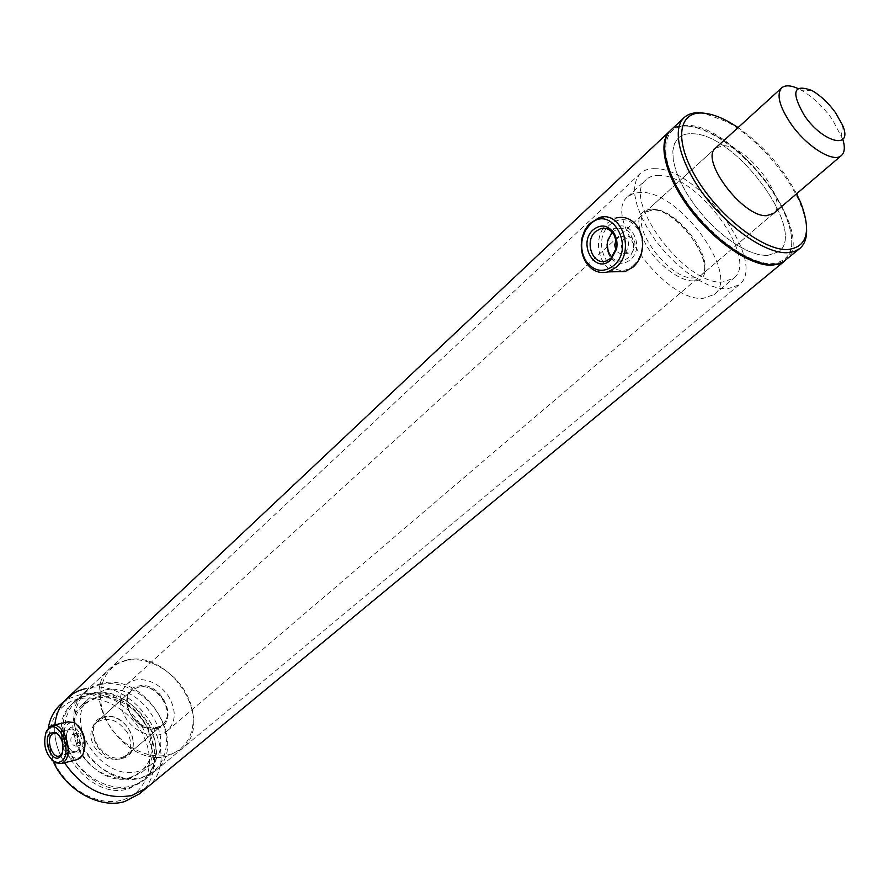 <?xml version="1.0" encoding="UTF-8"?>
<svg xmlns="http://www.w3.org/2000/svg" width="889" height="889" viewBox="0 0 889 889"><rect width="100%" height="100%" fill="white"/><g stroke="black" fill="none" stroke-linecap="round" stroke-linejoin="round"><path stroke-width="0.67" stroke-dasharray="4.45 3.33" d="M78.432 733.225C75.809 739.37 77.11 743.204 82.355 744.726L83.144 744.26C85.155 738.27 83.833 734.436 79.199 732.747L78.432 733.225M76.832 745.793L76.054 746.26C70.842 744.715 69.531 740.87 72.12 734.725L72.887 734.247C77.554 735.936 78.877 739.792 76.832 745.793M624.356 237.796C619.211 246.742 621.022 251.931 629.823 253.343L632.512 251.865C637.069 242.93 635.235 237.73 627.023 236.263L624.356 237.796M616.077 240.008L617.833 237.774L620.511 236.241C628.767 237.719 630.601 242.93 626.012 251.909L623.311 253.398C620.189 254.054 617.699 252.909 615.844 249.953M688.497 126.149C662.472 123.604 657.438 153.986 680.385 192.28C702.955 230.573 747.082 264.6 771.852 263.677C792.455 261.133 797.055 244.853 785.632 214.86C773.541 185.223 743.237 151.03 715.367 135.55C705.455 129.983 696.498 126.849 688.497 126.149M785.176 260.577C793.91 251.787 794.044 236.841 785.565 215.76C773.33 185.768 742.671 151.163 714.456 135.506C704.421 129.872 695.354 126.694 687.253 125.982C680.163 125.438 674.54 126.971 670.373 130.572M766.985 255.643L778.808 251.754C807.379 231.129 736.425 134.406 693.12 133.772C686.775 133.317 681.785 134.784 678.163 138.151L674.473 143.607L672.817 151.03L673.295 160.164L675.907 170.677L680.596 182.167L687.197 194.18L695.442 206.248L705.021 217.872L715.545 228.562L726.569 237.919L737.659 245.542L748.36 251.154L758.261 254.554L766.985 255.643L778.808 251.754C807.379 231.129 736.425 134.406 693.12 133.772C686.775 133.317 681.785 134.784 678.163 138.151L674.473 143.607L672.817 151.03L673.295 160.164L675.907 170.677L680.596 182.167L687.197 194.18L695.442 206.248L705.021 217.872L715.545 228.562L726.569 237.919L737.659 245.542L748.36 251.154L758.261 254.554L766.985 255.643M129.094 788.621L142.096 781.898C177.133 755.239 132.194 683.074 88.711 695.042L79.988 698.176L72.576 703.432C39.094 730.669 86.622 803.023 129.094 788.621L142.096 781.898C177.133 755.239 132.194 683.074 88.711 695.042L79.988 698.176L72.576 703.432C39.094 730.669 86.622 803.023 129.094 788.621M146.396 788.076L146.629 787.887C186.823 757.45 135.65 674.995 85.877 688.475L75.943 692.009L67.475 697.943M54.885 724.868C53.873 737.581 57.074 750.216 64.497 762.773C57.074 750.216 53.873 737.581 54.885 724.868M842.828 139.384L832.204 119.193C822.825 106.347 812.468 96.657 801.145 90.133L797.866 88.478M169.732 698.432C160.631 681.441 137.539 673.818 126.66 684.574C118.982 692.764 118.348 703.31 124.76 716.223C133.795 733.281 156.686 740.826 167.499 730.669C175.644 722.324 176.389 711.578 169.732 698.432M127.516 732.769C117.715 719.234 107.125 715.945 95.734 722.89C89.911 729.036 89.333 736.859 93.99 746.371C103.724 759.862 114.248 763.262 125.571 756.572C131.661 750.338 132.305 742.404 127.516 732.769M164.232 700.61C154.141 686.741 143.385 683.263 131.961 690.164C126.16 696.309 125.671 704.244 130.505 713.956C140.54 727.769 151.23 731.369 162.587 724.724C168.654 718.479 169.199 710.444 164.232 700.61M69.242 728.613L67.542 731.025C65.053 739.748 66.931 746.882 73.165 752.45L79.221 752.061C87.511 745.427 76.943 720.701 69.242 728.613M77.365 750.983L75.954 751.85L72.031 751.327C66.531 746.416 64.875 740.115 67.064 732.414L70.042 729.38C77.132 726.135 83.866 745.927 77.365 750.983M68.131 721.812L65.63 723.368C55.596 731.425 64.853 762.262 76.621 759.739M78.21 725.746L75.854 723.89C72.731 722.101 69.942 722.29 67.475 724.446C56.463 733.503 70.431 766.607 81.01 756.272L83.955 751.594M45.817 732.847C43.572 742.904 45.572 751.961 51.806 760.006M62.574 752.427C64.397 745.782 63.097 739.881 58.663 734.736M613.032 229.907L607.198 240.73C606.176 246.431 607.02 251.62 609.743 256.276C615.688 264.311 622.556 265.489 630.334 259.844C646.703 246.309 628.245 214.705 613.032 229.907M612.143 232.218L617.855 228.751C631.201 224.206 639.713 248.642 628.012 258.088L623.111 260.844C618.844 261.911 615.066 260.777 611.743 257.443M599.142 217.638L616.333 217.905L607.643 222.828L603.209 228.217M633.446 265.233C637.958 261.088 640.769 255.61 641.869 248.798C642.758 242.141 641.758 236.03 638.858 230.44C630.657 218.35 621.022 216.405 609.954 224.595C588.429 242.897 612.488 285.102 633.446 265.233M602.964 228.629C593.163 243.83 600.475 268.589 615.777 271.745M126.66 684.574L715.589 148.074L645.114 212.271L652.759 209.915C677.007 208.793 717.101 264.666 700.999 275.357C717.934 263.055 678.285 208.471 653.448 209.526L645.114 212.271C628.245 224.506 669.417 280.379 693.698 277.89L700.999 275.357L773.519 213.46C789.654 201.914 748.149 145.785 723.702 145.707L715.701 147.974M641.18 192.346L633.635 193.302L627.801 196.691C601.653 215.683 666.094 302.793 703.488 298.26L714.378 294.415C740.704 275.268 679.896 191.257 641.18 192.346M659.516 175.422C653.926 175.189 649.492 176.578 646.225 179.611C620.355 198.28 685.608 286.125 722.824 282.002L733.636 278.279C759.639 259.421 698.087 174.789 659.516 175.422M655.515 168.699C649.126 168.399 644.069 169.988 640.336 173.455L636.491 179.033L634.646 186.512L634.902 195.658L637.291 206.126L641.736 217.527L648.092 229.395L656.115 241.286L665.483 252.687L675.818 263.155L686.708 272.245L697.698 279.624L708.344 284.98L718.245 288.158L727.002 289.036L739.037 284.869C768.407 263.544 699.165 168.232 655.515 168.699M785.665 260.177C818.336 236.563 737.603 126.371 687.986 125.305C680.741 124.738 675.029 126.349 670.851 130.116M796.6 193.769C782.353 167.065 762.862 144.985 738.114 127.549M806.623 229.584C806.379 222.228 804.378 213.927 800.6 204.67C788.287 173.922 756.283 137.806 727.335 121.971L703.788 113.159M96.19 697.343L82.544 704.421C53.751 727.713 94.49 789.921 130.994 777.764L142.34 771.908C172.266 749.038 133.439 686.986 96.19 697.343M103.757 690.364L90.1 697.432C61.285 720.712 102.302 783.231 138.862 771.13L150.219 765.285C180.156 742.426 141.062 680.085 103.757 690.364M96.112 698.332C75.643 705.522 69.32 721.524 77.143 746.338C86.177 768.007 111.525 782.642 130.327 777.397C150.263 769.163 156.097 753.072 147.818 729.124C138.84 708.4 114.981 694.042 96.112 698.332M122.115 758.428C146.163 753.239 127.349 710.378 104.146 716.89C79.621 721.301 98.501 765.54 122.115 758.428M122.193 757.439L128.149 754.35C142.973 742.882 123.338 711.822 104.791 717.223L98.257 720.612C83.722 732.192 103.846 763.284 122.193 757.439M156.22 728.113L162.198 725.057C177.022 713.611 156.797 681.919 138.139 687.153L131.583 690.497C117.037 702.054 137.751 733.814 156.22 728.113M156.909 728.469C181.134 723.502 161.587 679.829 138.217 686.13C113.503 690.297 133.139 735.392 156.909 728.469M126.916 660.516C104.524 664.839 93.689 691.242 105.024 717.101C116.026 743.037 146.374 760.795 168.51 754.739C190.813 749.06 199.536 722.235 188.301 697.732C177.378 673.14 149.141 655.804 126.916 660.516M126.238 660.183L117.47 663.25L110.036 668.472C76.498 695.62 125.649 769.83 168.421 755.761L181.478 749.105C216.516 722.501 170.055 648.692 126.238 660.183M101.235 683.408L92.5 686.519L85.077 691.764C51.573 718.979 99.635 791.955 142.218 777.653L155.242 770.952C190.279 744.315 144.829 671.595 101.235 683.408M101.157 684.408C78.91 688.908 67.92 715.156 78.921 740.637C89.589 766.196 119.526 783.487 141.54 777.286C163.732 771.474 172.655 744.838 161.742 720.679C151.141 696.42 123.271 679.529 101.157 684.408M91.123 693.72C68.92 698.298 57.885 724.468 68.764 749.805C79.299 775.219 109.058 792.321 131.039 786.076C153.175 780.209 162.176 753.65 151.386 729.625C140.906 705.499 113.17 688.775 91.123 693.72M90.478 693.398L81.766 696.531L74.354 701.788C40.861 729.013 88.467 801.456 130.95 787.065L143.962 780.353C179 753.694 133.983 681.452 90.478 693.398M139.206 794.021C179.389 763.573 128.538 681.474 78.843 695.054L68.92 698.61L60.463 704.544M48.273 728.069C46.584 738.87 48.239 749.972 53.24 761.395M78.565 698.976C54.173 704.021 41.839 732.758 53.673 760.551C65.141 788.443 97.846 807.101 121.982 800.089C146.307 793.488 156.197 764.318 144.463 738.07C133.061 711.733 102.791 693.52 78.565 698.976M146.629 787.887C186.823 757.45 135.65 674.995 85.877 688.475M651.048 209.126C636.68 210.96 634.99 222.85 645.992 244.786C657.293 264.377 679.785 281.446 693.253 280.868C726.169 281.235 682.53 208.07 651.048 209.126M76.054 746.26L82.355 744.726M623.311 253.398L629.823 253.343M143.962 780.353L739.037 284.869M74.354 701.788L640.336 173.455M715.367 135.55L714.456 135.506M785.632 214.86L785.565 215.76M620.511 236.241L627.023 236.263M72.887 734.247L79.199 732.747M811.957 90.556L801.145 90.133M95.734 722.89L131.961 690.164M125.571 756.572L162.587 724.724M167.499 730.669L773.43 213.549M842.45 124.971L841.494 135.684M72.031 751.327L73.165 752.45M67.064 732.414L67.542 731.025M75.954 751.85L59.441 755.917M53.107 725.28L51.595 725.635M75.854 723.89L74.743 722.757M83.477 752.783L83.021 754.194M70.042 729.38L54.407 733.047M609.843 254.943L609.743 256.276M623.111 260.844L605.998 261.055M638.858 230.44L639.069 229.162M617.855 228.751L606.609 228.662M627.801 196.691L646.225 179.611M729.213 122.06L727.335 121.971M800.756 202.814L800.6 204.67M714.378 294.415L733.636 278.279M82.544 704.421L90.1 697.432M128.149 754.35L162.198 725.057M85.077 691.764L110.036 668.472M155.242 770.952L181.478 749.105M98.257 720.612L131.583 690.497M142.34 771.908L150.219 765.285"/><path stroke-width="1.33" d="M615.844 249.953L614.688 245.008L616.077 240.008M670.373 130.572L669.884 131.027C657.204 142.773 665.283 176.6 689.786 208.993C714.145 241.419 750.183 265.833 771.608 265.233L779.031 264.044L785.176 260.577M67.475 697.943L67.186 698.209C60.108 705.055 56.007 713.945 54.885 724.868C56.007 713.945 60.108 705.055 67.186 698.209L669.884 131.027M146.629 787.887L132.039 795.433C105.647 800.289 83.144 789.399 64.497 762.773C83.144 789.399 105.647 800.289 132.039 795.433L146.629 787.887L784.687 260.977M835.416 112.536C828.304 102.813 820.48 95.49 811.957 90.556C793.31 83.588 790.821 91.967 804.478 115.692C823.358 143.396 853.718 150.152 842.45 124.971L835.416 112.536M797.866 88.478C790.443 85.177 785.031 84.988 781.631 87.911C776.286 94.49 779.353 106.413 790.81 123.649C806.59 146.663 833.793 163.476 841.483 155.464C844.717 152.419 845.172 147.063 842.828 139.384M60.163 756.761C52.418 764.462 42.072 739.781 50.173 733.081L56.196 732.614C62.486 738.237 64.375 745.471 61.886 754.339L60.163 756.761M58.663 734.736L57.363 733.769L53.518 733.258L52.04 734.17C45.65 739.326 52.362 759.15 59.441 755.917L62.574 752.427M61.952 761.006C73.198 751.961 58.763 718.012 48.406 728.869L46.206 731.958C42.728 744.037 45.306 753.916 53.951 761.595L58.174 762.684L61.952 761.006M51.806 760.006L55.118 762.729L61.508 763.518L63.819 762.095C74.676 753.65 63.386 720.19 51.595 725.635L49.095 727.191L45.817 732.847M76.621 759.739L80.343 757.973L83.021 754.194C86.566 741.382 83.81 730.902 74.743 722.757L68.131 721.812L53.107 725.28M83.955 751.594C86.377 741.926 84.455 733.314 78.21 725.746M610.61 260.077C595.163 275.001 577.217 243.419 593.196 229.751C600.964 223.85 607.909 225.006 614.021 233.207C616.766 237.93 617.622 243.186 616.599 248.964L610.61 260.077M595.552 231.529C583.973 241.23 592.574 265.7 605.998 261.055L610.91 258.266L616.188 248.464L616.299 241.186L613.921 234.596C610.465 229.406 606.054 227.406 600.697 228.606L595.552 231.529M611.743 257.443L608.198 251.387L607.22 244.297L607.587 241.208L612.143 232.218M613.743 265.533C636.113 246.909 610.754 203.37 590.118 224.372L585.44 230.395L582.517 237.919C580.639 246.709 581.928 254.61 586.384 261.61C594.497 271.723 603.62 273.034 613.743 265.533M616.11 267.311C635.802 251.443 621.5 209.96 599.142 217.638L588.818 224.272L584.773 230.24L582.195 237.33C580.15 246.864 581.55 255.432 586.396 263.044C592.185 270.989 599.386 273.934 608.02 271.89L616.11 267.311M615.777 271.745L625.111 271.567L633.179 267.033C638.091 262.533 641.147 256.577 642.347 249.153C643.325 241.908 642.225 235.241 639.069 229.162C633.368 219.65 625.789 215.905 616.333 217.905M715.701 147.974L715.589 148.074C699.465 159.498 742.593 217.116 766.44 215.671L773.519 213.46M670.851 130.116L670.617 130.327C657.949 142.073 666.05 175.9 690.553 208.293C714.934 240.741 750.972 265.178 772.397 264.578L777.853 263.944L783.365 261.799L799.667 248.62M738.114 127.549L729.213 122.06C719.834 116.859 711.367 113.892 703.821 113.17L701.288 112.859C693.92 112.225 688.164 113.836 684.019 117.726C671.484 129.327 679.852 163.198 704.577 195.791C729.169 228.429 765.329 253.154 786.676 252.743L794.055 251.631L799.856 248.464C804.578 244.375 806.834 238.085 806.623 229.584M703.821 113.17C678.185 110.414 673.54 140.329 696.487 178.311C719.068 216.294 762.806 250.276 787.176 249.62C807.123 247.431 811.646 231.818 800.756 202.814L796.6 193.769M60.463 704.544L60.174 704.81C53.873 710.878 49.906 718.634 48.273 728.069M53.24 761.395C65.486 790.154 99.89 809.201 124.616 801.578L139.206 794.021L146.396 788.076M85.877 688.475L78.521 690.797L73.142 693.598L60.174 704.81M715.589 148.074L781.631 87.911M773.43 213.549L841.394 155.542M78.021 759.395L61.508 763.518M53.951 761.595L55.118 762.729M46.206 731.958L46.717 730.536M54.407 733.047L53.518 733.258M57.363 733.769L56.196 732.614M62.374 752.905L61.886 754.339M625.111 271.567L608.02 271.89M586.384 261.61L586.396 263.044M582.517 237.919L582.195 237.33M606.609 228.662L600.697 228.606M613.921 234.596L614.021 233.207M670.617 130.327L684.019 117.726"/></g></svg>

